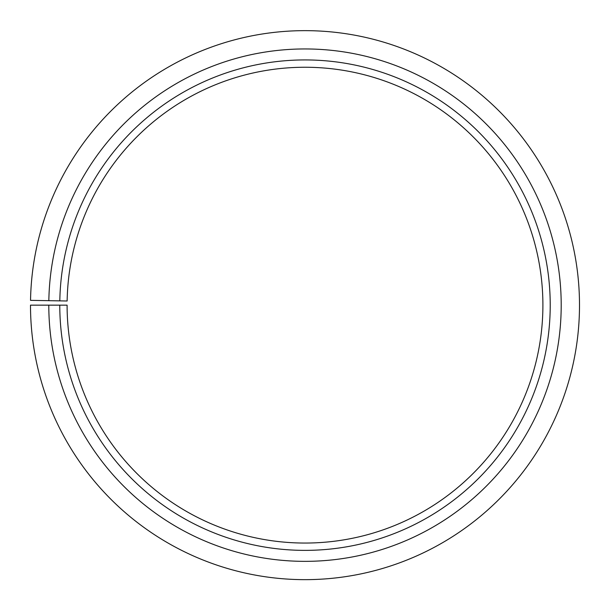 <?xml version="1.0" encoding="UTF-8"?>
<svg xmlns="http://www.w3.org/2000/svg" width="610" height="610" viewBox="0 0 610 610"><rect width="100%" height="100%" fill="white"/><g stroke="black" fill="none" stroke-linecap="round" stroke-linejoin="round"><path stroke-width="0.91" d="M542.9 305.152A237.9 237.9 0 0 0 307.074 67.26A237.9 237.9 0 0 0 67.138 300.997L59.818 300.867A245.22 245.22 0 0 1 307.143 59.94A245.22 245.22 0 0 1 550.22 305.152A245.22 245.22 0 0 1 305 550.372A245.22 245.22 0 0 1 59.78 305.152L67.1 305.152A237.9 237.9 0 0 0 305 543.053A237.9 237.9 0 0 0 542.9 305.152M48.838 300.677L30.538 300.356A274.5 274.5 0 0 1 307.394 30.66A274.5 274.5 0 0 1 579.5 305.152A274.5 274.5 0 0 1 305 579.653A274.5 274.5 0 0 1 30.5 305.152L48.8 305.152A256.2 256.2 0 0 0 305 561.352A256.2 256.2 0 0 0 561.2 305.152A256.2 256.2 0 0 0 307.234 48.96A256.2 256.2 0 0 0 48.838 300.677L59.818 300.867M48.8 305.152L59.78 305.152"/></g></svg>
